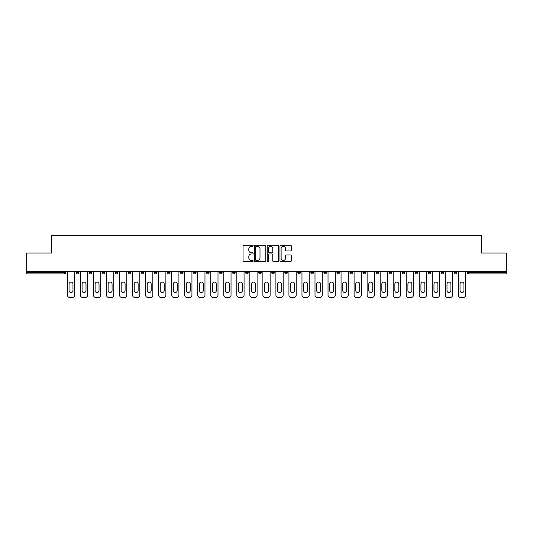 <?xml version="1.0" encoding="UTF-8"?>
<svg xmlns="http://www.w3.org/2000/svg" width="533" height="533" viewBox="0 0 533 533"><rect width="100%" height="100%" fill="white"/><g stroke="black" fill="none" stroke-linecap="round" stroke-linejoin="round"><path stroke-width="0.8" d="M253.135 245.76A0.573 0.573 0 0 0 252.562 245.187L243.847 245.187A0.819 0.819 0 0 0 243.028 246.006L243.028 260.764A0.819 0.819 0 0 0 243.847 261.583L252.562 261.583A0.573 0.573 0 0 0 253.135 261.01A0.573 0.573 0 0 0 252.562 260.437L251.429 260.437A2.625 2.625 0 0 1 248.811 257.812L248.811 256.58A2.625 2.625 0 0 1 251.429 253.961L252.562 253.961A0.573 0.573 0 0 0 253.135 253.382A0.573 0.573 0 0 0 252.562 252.809L251.429 252.809A2.625 2.625 0 0 1 248.811 250.184L248.811 248.958A2.625 2.625 0 0 1 251.429 246.333L252.562 246.333A0.573 0.573 0 0 0 253.135 245.76M290.465 250.963A0.819 0.819 0 0 0 291.284 250.144L291.284 246.006A0.819 0.819 0 0 0 290.465 245.187L280.791 245.187A0.819 0.819 0 0 0 279.972 246.006L279.972 260.764A0.819 0.819 0 0 0 280.791 261.583L290.465 261.583A0.819 0.819 0 0 0 291.284 260.764L291.284 255.76A0.819 0.819 0 0 0 290.465 254.941L286.321 254.941A0.819 0.819 0 0 0 285.501 255.76L285.501 258.245A2.192 2.192 0 0 1 283.309 260.437A2.192 2.192 0 0 1 281.118 258.245L281.118 248.525A2.192 2.192 0 0 1 283.309 246.333A2.192 2.192 0 0 1 285.501 248.525L285.501 250.144A0.819 0.819 0 0 0 286.321 250.963L290.465 250.963M26.65 271.304L26.65 253.008L51.548 253.008L51.548 235.466L481.452 235.466L481.452 253.008L506.35 253.008L506.35 271.304L26.65 271.304L26.65 272.643L64.493 272.643L64.493 271.304M265.78 246.006A0.819 0.819 0 0 0 264.961 245.187L255.287 245.187A0.819 0.819 0 0 0 254.468 246.006L254.468 260.764A0.819 0.819 0 0 0 255.287 261.583L264.961 261.583A0.819 0.819 0 0 0 265.78 260.764L265.78 246.006M268.039 245.187L277.713 245.187A0.819 0.819 0 0 1 278.532 246.006L278.532 260.764A0.819 0.819 0 0 1 277.713 261.583L273.576 261.583A0.819 0.819 0 0 1 272.749 260.764L272.749 254.781A0.819 0.819 0 0 0 271.93 253.961L269.185 253.961A0.819 0.819 0 0 0 268.365 254.781L268.365 261.01A0.573 0.573 0 0 1 267.793 261.583A0.573 0.573 0 0 1 267.22 261.01L267.22 246.006A0.819 0.819 0 0 1 268.039 245.187M64.493 273.895A1.253 1.253 0 0 0 65.746 272.643L64.493 272.643L64.493 273.895A1.253 1.253 0 0 0 65.746 272.643L65.746 271.304L65.746 272.643A1.253 1.253 0 0 1 64.493 273.895L26.65 273.895L26.65 272.643M506.35 271.304L506.35 273.895L468.507 273.895A1.253 1.253 0 0 1 467.254 272.643L467.254 271.304M76.272 272.643A1.253 1.253 0 0 0 77.525 273.895A1.253 1.253 0 0 0 78.777 272.643A1.253 1.253 0 0 1 77.525 273.895A1.253 1.253 0 0 0 78.777 272.643L78.777 271.304L78.777 272.643L76.272 272.643A1.253 1.253 0 0 0 77.525 273.895A1.253 1.253 0 0 1 76.272 272.643L76.272 271.304M89.304 271.304L89.304 272.643L89.304 271.304M91.816 271.304L91.816 272.643L91.816 271.304M102.343 272.643A1.253 1.253 0 0 0 103.595 273.895A1.253 1.253 0 0 0 104.848 272.643A1.253 1.253 0 0 1 103.595 273.895A1.253 1.253 0 0 0 104.848 272.643L104.848 271.304L104.848 272.643L102.343 272.643A1.253 1.253 0 0 0 103.595 273.895A1.253 1.253 0 0 1 102.343 272.643L102.343 271.304M115.375 271.304L115.375 272.643L115.375 271.304M117.88 271.304L117.88 272.643A1.253 1.253 0 0 1 116.627 273.895A1.253 1.253 0 0 1 115.375 272.643A1.253 1.253 0 0 0 116.627 273.895A1.253 1.253 0 0 0 117.88 272.643A1.253 1.253 0 0 1 116.627 273.895A1.253 1.253 0 0 1 115.375 272.643L117.88 272.643M128.406 272.643A1.253 1.253 0 0 0 129.659 273.895A1.253 1.253 0 0 0 130.911 272.643A1.253 1.253 0 0 1 129.659 273.895A1.253 1.253 0 0 0 130.911 272.643L130.911 271.304L130.911 272.643L128.406 272.643A1.253 1.253 0 0 0 129.659 273.895A1.253 1.253 0 0 1 128.406 272.643L128.406 271.304M143.943 271.304L143.943 272.643A1.253 1.253 0 0 1 142.691 273.895A1.253 1.253 0 0 1 141.438 272.643L141.438 271.304M155.723 273.895A1.253 1.253 0 0 0 156.975 272.643L156.975 271.304L156.975 272.643A1.253 1.253 0 0 1 155.723 273.895A1.253 1.253 0 0 1 154.47 272.643L154.47 271.304M170.007 271.304L170.007 272.643A1.253 1.253 0 0 1 168.754 273.895A1.253 1.253 0 0 1 167.502 272.643L167.502 271.304M183.039 271.304L183.039 272.643A1.253 1.253 0 0 1 181.786 273.895A1.253 1.253 0 0 1 180.534 272.643L180.534 271.304M193.566 271.304L193.566 272.643L193.566 271.304M196.071 271.304L196.071 272.643A1.253 1.253 0 0 1 194.818 273.895A1.253 1.253 0 0 1 193.566 272.643L196.071 272.643A1.253 1.253 0 0 1 194.818 273.895A1.253 1.253 0 0 0 196.071 272.643M209.109 271.304L209.109 272.643A1.253 1.253 0 0 1 207.85 273.895A1.253 1.253 0 0 1 206.597 272.643L206.597 271.304M219.636 271.304L219.636 272.643L219.636 271.304M222.141 271.304L222.141 272.643A1.253 1.253 0 0 1 220.889 273.895A1.253 1.253 0 0 1 219.636 272.643L222.141 272.643A1.253 1.253 0 0 1 220.889 273.895M235.173 271.304L235.173 272.643L232.668 272.643A1.253 1.253 0 0 0 233.92 273.895A1.253 1.253 0 0 1 232.668 272.643L232.668 271.304M246.952 273.895A1.253 1.253 0 0 0 248.205 272.643L248.205 271.304L248.205 272.643A1.253 1.253 0 0 1 246.952 273.895A1.253 1.253 0 0 1 245.7 272.643L245.7 271.304M261.237 271.304L261.237 272.643A1.253 1.253 0 0 1 259.984 273.895A1.253 1.253 0 0 1 258.732 272.643L258.732 271.304M271.763 271.304L271.763 272.643L271.763 271.304M274.268 271.304L274.268 272.643A1.253 1.253 0 0 1 273.016 273.895A1.253 1.253 0 0 1 271.763 272.643L274.268 272.643A1.253 1.253 0 0 1 273.016 273.895M286.048 273.895A1.253 1.253 0 0 0 287.3 272.643L287.3 271.304L287.3 272.643A1.253 1.253 0 0 1 286.048 273.895A1.253 1.253 0 0 1 284.795 272.643L284.795 271.304M297.827 272.643L300.332 272.643A1.253 1.253 0 0 1 299.08 273.895A1.253 1.253 0 0 0 300.332 272.643L300.332 271.304L300.332 272.643A1.253 1.253 0 0 1 299.08 273.895A1.253 1.253 0 0 1 297.827 272.643L297.827 271.304M313.364 271.304L313.364 272.643A1.253 1.253 0 0 1 312.111 273.895A1.253 1.253 0 0 1 310.859 272.643L310.859 271.304M323.891 271.304L323.891 272.643L323.891 271.304M326.403 271.304L326.403 272.643A1.253 1.253 0 0 1 325.15 273.895A1.253 1.253 0 0 1 323.891 272.643L326.403 272.643A1.253 1.253 0 0 1 325.15 273.895M336.929 271.304L336.929 272.643L336.929 271.304M339.434 271.304L339.434 272.643A1.253 1.253 0 0 1 338.182 273.895A1.253 1.253 0 0 1 336.929 272.643L339.434 272.643A1.253 1.253 0 0 1 338.182 273.895M349.961 271.304L349.961 272.643L349.961 271.304M352.466 271.304L352.466 272.643L352.466 271.304M362.993 271.304L362.993 272.643L362.993 271.304M365.498 271.304L365.498 272.643A1.253 1.253 0 0 1 364.246 273.895A1.253 1.253 0 0 1 362.993 272.643A1.253 1.253 0 0 0 364.246 273.895A1.253 1.253 0 0 0 365.498 272.643A1.253 1.253 0 0 1 364.246 273.895A1.253 1.253 0 0 1 362.993 272.643L365.498 272.643M378.53 271.304L378.53 272.643A1.253 1.253 0 0 1 377.277 273.895A1.253 1.253 0 0 1 376.025 272.643L376.025 271.304M391.562 271.304L391.562 272.643L389.057 272.643A1.253 1.253 0 0 0 390.309 273.895A1.253 1.253 0 0 1 389.057 272.643L389.057 271.304M404.594 271.304L404.594 272.643A1.253 1.253 0 0 1 403.341 273.895A1.253 1.253 0 0 1 402.089 272.643L402.089 271.304M415.12 271.304L415.12 272.643L415.12 271.304M417.625 271.304L417.625 272.643L417.625 271.304M430.657 271.304L430.657 272.643A1.253 1.253 0 0 1 429.405 273.895A1.253 1.253 0 0 1 428.152 272.643L428.152 271.304M443.696 271.304L443.696 272.643L441.184 272.643A1.253 1.253 0 0 0 442.443 273.895A1.253 1.253 0 0 1 441.184 272.643L441.184 271.304M456.728 271.304L456.728 272.643A1.253 1.253 0 0 1 455.475 273.895A1.253 1.253 0 0 1 454.223 272.643L454.223 271.304M90.557 273.895A1.253 1.253 0 0 1 89.304 272.643A1.253 1.253 0 0 0 90.557 273.895A1.253 1.253 0 0 0 91.816 272.643A1.253 1.253 0 0 1 90.557 273.895A1.253 1.253 0 0 1 89.304 272.643L91.816 272.643M233.92 273.895A1.253 1.253 0 0 0 235.173 272.643A1.253 1.253 0 0 1 233.92 273.895A1.253 1.253 0 0 1 232.668 272.643M351.214 273.895A1.253 1.253 0 0 1 349.961 272.643A1.253 1.253 0 0 0 351.214 273.895A1.253 1.253 0 0 0 352.466 272.643A1.253 1.253 0 0 1 351.214 273.895A1.253 1.253 0 0 1 349.961 272.643L352.466 272.643M390.309 273.895A1.253 1.253 0 0 0 391.562 272.643A1.253 1.253 0 0 1 390.309 273.895A1.253 1.253 0 0 1 389.057 272.643M416.373 273.895A1.253 1.253 0 0 1 415.12 272.643A1.253 1.253 0 0 0 416.373 273.895A1.253 1.253 0 0 0 417.625 272.643A1.253 1.253 0 0 1 416.373 273.895A1.253 1.253 0 0 1 415.12 272.643L417.625 272.643M442.443 273.895A1.253 1.253 0 0 0 443.696 272.643A1.253 1.253 0 0 1 442.443 273.895A1.253 1.253 0 0 1 441.184 272.643M468.507 271.304L468.507 273.895A1.253 1.253 0 0 1 467.254 272.643L506.35 272.643M256.186 246.333A0.573 0.573 0 0 0 255.613 246.906L255.613 259.864A0.573 0.573 0 0 0 256.186 260.437L257.379 260.437A2.625 2.625 0 0 0 260.004 257.812L260.004 248.958A2.625 2.625 0 0 0 257.379 246.333L256.186 246.333M272.749 248.565A2.192 2.192 0 0 0 270.557 246.373A2.192 2.192 0 0 0 268.365 248.565L268.365 251.989A0.819 0.819 0 0 0 269.185 252.809L271.93 252.809A0.819 0.819 0 0 0 272.749 251.989L272.749 248.565M74.647 271.304L74.647 295.029A2.505 2.505 0 0 1 72.142 297.534L69.883 297.534A2.505 2.505 0 0 1 67.378 295.029L67.378 271.304M69.05 284.042A1.965 1.965 0 0 1 71.009 282.084A1.965 1.965 0 0 1 72.974 284.042L72.974 290.558A1.965 1.965 0 0 1 71.009 292.524A1.965 1.965 0 0 1 69.05 290.558L69.05 284.042M87.678 271.304L87.678 295.029A2.505 2.505 0 0 1 85.173 297.534L82.915 297.534A2.505 2.505 0 0 1 80.41 295.029L80.41 271.304M82.082 284.042A1.965 1.965 0 0 1 84.041 282.084A1.965 1.965 0 0 1 86.006 284.042L86.006 290.558A1.965 1.965 0 0 1 84.041 292.524A1.965 1.965 0 0 1 82.082 290.558L82.082 284.042M100.71 271.304L100.71 295.029A2.505 2.505 0 0 1 98.205 297.534L95.947 297.534A2.505 2.505 0 0 1 93.442 295.029L93.442 271.304M95.114 284.042A1.965 1.965 0 0 1 97.079 282.084A1.965 1.965 0 0 1 99.038 284.042L99.038 290.558A1.965 1.965 0 0 1 97.079 292.524A1.965 1.965 0 0 1 95.114 290.558L95.114 284.042M113.742 271.304L113.742 295.029A2.505 2.505 0 0 1 111.237 297.534L108.979 297.534A2.505 2.505 0 0 1 106.473 295.029L106.473 271.304M108.146 284.042A1.965 1.965 0 0 1 110.111 282.084A1.965 1.965 0 0 1 112.07 284.042L112.07 290.558A1.965 1.965 0 0 1 110.111 292.524A1.965 1.965 0 0 1 108.146 290.558L108.146 284.042M126.774 271.304L126.774 295.029A2.505 2.505 0 0 1 124.269 297.534L122.01 297.534A2.505 2.505 0 0 1 119.505 295.029L119.505 271.304M121.178 284.042A1.965 1.965 0 0 1 123.143 282.084A1.965 1.965 0 0 1 125.102 284.042L125.102 290.558A1.965 1.965 0 0 1 123.143 292.524A1.965 1.965 0 0 1 121.178 290.558L121.178 284.042M139.806 271.304L139.806 295.029A2.505 2.505 0 0 1 137.301 297.534L135.049 297.534A2.505 2.505 0 0 1 132.537 295.029L132.537 271.304M134.209 284.042A1.965 1.965 0 0 1 136.175 282.084A1.965 1.965 0 0 1 138.14 284.042L138.14 290.558A1.965 1.965 0 0 1 136.175 292.524A1.965 1.965 0 0 1 134.209 290.558L134.209 284.042M152.838 271.304L152.838 295.029A2.505 2.505 0 0 1 150.333 297.534L148.081 297.534A2.505 2.505 0 0 1 145.576 295.029L145.576 271.304M147.241 284.042A1.965 1.965 0 0 1 149.207 282.084A1.965 1.965 0 0 1 151.172 284.042L151.172 290.558A1.965 1.965 0 0 1 149.207 292.524A1.965 1.965 0 0 1 147.241 290.558L147.241 284.042M165.876 271.304L165.876 295.029A2.505 2.505 0 0 1 163.364 297.534L161.113 297.534A2.505 2.505 0 0 1 158.607 295.029L158.607 271.304M160.273 284.042A1.965 1.965 0 0 1 162.239 282.084A1.965 1.965 0 0 1 164.204 284.042L164.204 290.558A1.965 1.965 0 0 1 162.239 292.524A1.965 1.965 0 0 1 160.273 290.558L160.273 284.042M178.908 271.304L178.908 295.029A2.505 2.505 0 0 1 176.396 297.534L174.144 297.534A2.505 2.505 0 0 1 171.639 295.029L171.639 271.304M173.312 284.042A1.965 1.965 0 0 1 175.27 282.084A1.965 1.965 0 0 1 177.236 284.042L177.236 290.558A1.965 1.965 0 0 1 175.27 292.524A1.965 1.965 0 0 1 173.312 290.558L173.312 284.042M191.94 271.304L191.94 295.029A2.505 2.505 0 0 1 189.435 297.534L187.176 297.534A2.505 2.505 0 0 1 184.671 295.029L184.671 271.304M186.343 284.042A1.965 1.965 0 0 1 188.302 282.084A1.965 1.965 0 0 1 190.268 284.042L190.268 290.558A1.965 1.965 0 0 1 188.302 292.524A1.965 1.965 0 0 1 186.343 290.558L186.343 284.042M204.972 271.304L204.972 295.029A2.505 2.505 0 0 1 202.467 297.534L200.208 297.534A2.505 2.505 0 0 1 197.703 295.029L197.703 271.304M199.375 284.042A1.965 1.965 0 0 1 201.334 282.084A1.965 1.965 0 0 1 203.3 284.042L203.3 290.558A1.965 1.965 0 0 1 201.334 292.524A1.965 1.965 0 0 1 199.375 290.558L199.375 284.042M218.004 271.304L218.004 295.029A2.505 2.505 0 0 1 215.499 297.534L213.24 297.534A2.505 2.505 0 0 1 210.735 295.029L210.735 271.304M212.407 284.042A1.965 1.965 0 0 1 214.373 282.084A1.965 1.965 0 0 1 216.331 284.042L216.331 290.558A1.965 1.965 0 0 1 214.373 292.524A1.965 1.965 0 0 1 212.407 290.558L212.407 284.042M231.036 271.304L231.036 295.029A2.505 2.505 0 0 1 228.53 297.534L226.272 297.534A2.505 2.505 0 0 1 223.767 295.029L223.767 271.304M225.439 284.042A1.965 1.965 0 0 1 227.404 282.084A1.965 1.965 0 0 1 229.363 284.042L229.363 290.558A1.965 1.965 0 0 1 227.404 292.524A1.965 1.965 0 0 1 225.439 290.558L225.439 284.042M244.067 271.304L244.067 295.029A2.505 2.505 0 0 1 241.562 297.534L239.304 297.534A2.505 2.505 0 0 1 236.799 295.029L236.799 271.304M238.471 284.042A1.965 1.965 0 0 1 240.436 282.084A1.965 1.965 0 0 1 242.395 284.042L242.395 290.558A1.965 1.965 0 0 1 240.436 292.524A1.965 1.965 0 0 1 238.471 290.558L238.471 284.042M257.099 271.304L257.099 295.029A2.505 2.505 0 0 1 254.594 297.534L252.342 297.534A2.505 2.505 0 0 1 249.83 295.029L249.83 271.304M251.503 284.042A1.965 1.965 0 0 1 253.468 282.084A1.965 1.965 0 0 1 255.434 284.042L255.434 290.558A1.965 1.965 0 0 1 253.468 292.524A1.965 1.965 0 0 1 251.503 290.558L251.503 284.042M270.131 271.304L270.131 295.029A2.505 2.505 0 0 1 267.626 297.534L265.374 297.534A2.505 2.505 0 0 1 262.869 295.029L262.869 271.304M264.535 284.042A1.965 1.965 0 0 1 266.5 282.084A1.965 1.965 0 0 1 268.465 284.042L268.465 290.558A1.965 1.965 0 0 1 266.5 292.524A1.965 1.965 0 0 1 264.535 290.558L264.535 284.042M283.17 271.304L283.17 295.029A2.505 2.505 0 0 1 280.658 297.534L278.406 297.534A2.505 2.505 0 0 1 275.901 295.029L275.901 271.304M277.566 284.042A1.965 1.965 0 0 1 279.532 282.084A1.965 1.965 0 0 1 281.497 284.042L281.497 290.558A1.965 1.965 0 0 1 279.532 292.524A1.965 1.965 0 0 1 277.566 290.558L277.566 284.042M296.201 271.304L296.201 295.029A2.505 2.505 0 0 1 293.696 297.534L291.438 297.534A2.505 2.505 0 0 1 288.933 295.029L288.933 271.304M290.605 284.042A1.965 1.965 0 0 1 292.564 282.084A1.965 1.965 0 0 1 294.529 284.042L294.529 290.558A1.965 1.965 0 0 1 292.564 292.524A1.965 1.965 0 0 1 290.605 290.558L290.605 284.042M309.233 271.304L309.233 295.029A2.505 2.505 0 0 1 306.728 297.534L304.47 297.534A2.505 2.505 0 0 1 301.964 295.029L301.964 271.304M303.637 284.042A1.965 1.965 0 0 1 305.596 282.084A1.965 1.965 0 0 1 307.561 284.042L307.561 290.558A1.965 1.965 0 0 1 305.596 292.524A1.965 1.965 0 0 1 303.637 290.558L303.637 284.042M322.265 271.304L322.265 295.029A2.505 2.505 0 0 1 319.76 297.534L317.501 297.534A2.505 2.505 0 0 1 314.996 295.029L314.996 271.304M316.669 284.042A1.965 1.965 0 0 1 318.627 282.084A1.965 1.965 0 0 1 320.593 284.042L320.593 290.558A1.965 1.965 0 0 1 318.627 292.524A1.965 1.965 0 0 1 316.669 290.558L316.669 284.042M335.297 271.304L335.297 295.029A2.505 2.505 0 0 1 332.792 297.534L330.533 297.534A2.505 2.505 0 0 1 328.028 295.029L328.028 271.304M329.7 284.042A1.965 1.965 0 0 1 331.666 282.084A1.965 1.965 0 0 1 333.625 284.042L333.625 290.558A1.965 1.965 0 0 1 331.666 292.524A1.965 1.965 0 0 1 329.7 290.558L329.7 284.042M348.329 271.304L348.329 295.029A2.505 2.505 0 0 1 345.824 297.534L343.565 297.534A2.505 2.505 0 0 1 341.06 295.029L341.06 271.304M342.732 284.042A1.965 1.965 0 0 1 344.698 282.084A1.965 1.965 0 0 1 346.657 284.042L346.657 290.558A1.965 1.965 0 0 1 344.698 292.524A1.965 1.965 0 0 1 342.732 290.558L342.732 284.042M361.361 271.304L361.361 295.029A2.505 2.505 0 0 1 358.856 297.534L356.604 297.534A2.505 2.505 0 0 1 354.092 295.029L354.092 271.304M355.764 284.042A1.965 1.965 0 0 1 357.73 282.084A1.965 1.965 0 0 1 359.688 284.042L359.688 290.558A1.965 1.965 0 0 1 357.73 292.524A1.965 1.965 0 0 1 355.764 290.558L355.764 284.042M374.393 271.304L374.393 295.029A2.505 2.505 0 0 1 371.887 297.534L369.635 297.534A2.505 2.505 0 0 1 367.124 295.029L367.124 271.304M368.796 284.042A1.965 1.965 0 0 1 370.761 282.084A1.965 1.965 0 0 1 372.727 284.042L372.727 290.558A1.965 1.965 0 0 1 370.761 292.524A1.965 1.965 0 0 1 368.796 290.558L368.796 284.042M387.424 271.304L387.424 295.029A2.505 2.505 0 0 1 384.919 297.534L382.667 297.534A2.505 2.505 0 0 1 380.162 295.029L380.162 271.304M381.828 284.042A1.965 1.965 0 0 1 383.793 282.084A1.965 1.965 0 0 1 385.759 284.042L385.759 290.558A1.965 1.965 0 0 1 383.793 292.524A1.965 1.965 0 0 1 381.828 290.558L381.828 284.042M400.463 271.304L400.463 295.029A2.505 2.505 0 0 1 397.951 297.534L395.699 297.534A2.505 2.505 0 0 1 393.194 295.029L393.194 271.304M394.86 284.042A1.965 1.965 0 0 1 396.825 282.084A1.965 1.965 0 0 1 398.791 284.042L398.791 290.558A1.965 1.965 0 0 1 396.825 292.524A1.965 1.965 0 0 1 394.86 290.558L394.86 284.042M413.495 271.304L413.495 295.029A2.505 2.505 0 0 1 410.99 297.534L408.731 297.534A2.505 2.505 0 0 1 406.226 295.029L406.226 271.304M407.898 284.042A1.965 1.965 0 0 1 409.857 282.084A1.965 1.965 0 0 1 411.822 284.042L411.822 290.558A1.965 1.965 0 0 1 409.857 292.524A1.965 1.965 0 0 1 407.898 290.558L407.898 284.042M426.527 271.304L426.527 295.029A2.505 2.505 0 0 1 424.021 297.534L421.763 297.534A2.505 2.505 0 0 1 419.258 295.029L419.258 271.304M420.93 284.042A1.965 1.965 0 0 1 422.889 282.084A1.965 1.965 0 0 1 424.854 284.042L424.854 290.558A1.965 1.965 0 0 1 422.889 292.524A1.965 1.965 0 0 1 420.93 290.558L420.93 284.042M439.558 271.304L439.558 295.029A2.505 2.505 0 0 1 437.053 297.534L434.795 297.534A2.505 2.505 0 0 1 432.29 295.029L432.29 271.304M433.962 284.042A1.965 1.965 0 0 1 435.921 282.084A1.965 1.965 0 0 1 437.886 284.042L437.886 290.558A1.965 1.965 0 0 1 435.921 292.524A1.965 1.965 0 0 1 433.962 290.558L433.962 284.042M452.59 271.304L452.59 295.029A2.505 2.505 0 0 1 450.085 297.534L447.827 297.534A2.505 2.505 0 0 1 445.322 295.029L445.322 271.304M446.994 284.042A1.965 1.965 0 0 1 448.959 282.084A1.965 1.965 0 0 1 450.918 284.042L450.918 290.558A1.965 1.965 0 0 1 448.959 292.524A1.965 1.965 0 0 1 446.994 290.558L446.994 284.042M465.622 271.304L465.622 295.029A2.505 2.505 0 0 1 463.117 297.534L460.858 297.534A2.505 2.505 0 0 1 458.353 295.029L458.353 271.304M460.026 284.042A1.965 1.965 0 0 1 461.991 282.084A1.965 1.965 0 0 1 463.95 284.042L463.95 290.558A1.965 1.965 0 0 1 461.991 292.524A1.965 1.965 0 0 1 460.026 290.558L460.026 284.042M142.691 273.895A1.253 1.253 0 0 0 143.943 272.643L141.438 272.643M156.975 272.643L154.47 272.643M168.754 273.895A1.253 1.253 0 0 0 170.007 272.643L167.502 272.643M181.786 273.895A1.253 1.253 0 0 0 183.039 272.643L180.534 272.643M207.85 273.895A1.253 1.253 0 0 0 209.109 272.643L206.597 272.643M248.205 272.643L245.7 272.643M259.984 273.895A1.253 1.253 0 0 0 261.237 272.643L258.732 272.643M287.3 272.643L284.795 272.643M312.111 273.895A1.253 1.253 0 0 0 313.364 272.643L310.859 272.643M377.277 273.895A1.253 1.253 0 0 0 378.53 272.643L376.025 272.643M403.341 273.895A1.253 1.253 0 0 0 404.594 272.643L402.089 272.643M429.405 273.895A1.253 1.253 0 0 0 430.657 272.643L428.152 272.643M455.475 273.895A1.253 1.253 0 0 0 456.728 272.643L454.223 272.643M468.507 273.895A1.253 1.253 0 0 1 467.254 272.643"/></g></svg>
